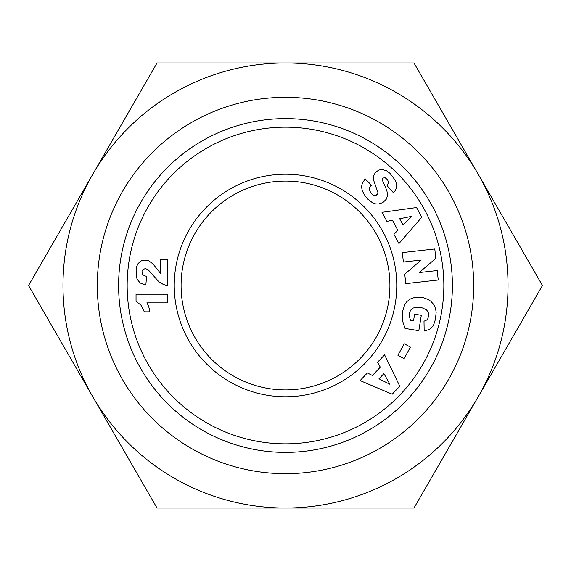 <?xml version="1.0" encoding="UTF-8"?>
<svg xmlns="http://www.w3.org/2000/svg" width="571" height="571" viewBox="0 0 571 571"><rect width="100%" height="100%" fill="white"/><g stroke="black" fill="none" stroke-linecap="round" stroke-linejoin="round"><path stroke-width="0.86" d="M285.5 389.914A104.414 104.414 0 0 1 181.086 285.5A104.414 104.414 0 0 1 285.5 181.086A104.414 104.414 0 0 1 389.914 285.5A104.414 104.414 0 0 1 285.5 389.914M285.5 396.759A111.259 111.259 0 0 1 174.241 285.5A111.259 111.259 0 0 1 285.5 174.241A111.259 111.259 0 0 1 396.759 285.5A111.259 111.259 0 0 1 285.5 396.759M285.5 443.838A158.338 158.338 0 0 0 443.838 285.5A158.338 158.338 0 0 0 285.5 127.162A158.338 158.338 0 0 0 127.162 285.5A158.338 158.338 0 0 0 285.5 443.838M285.5 452.396A166.896 166.896 0 0 0 452.396 285.5A166.896 166.896 0 0 0 285.5 118.604A166.896 166.896 0 0 0 118.604 285.5A166.896 166.896 0 0 0 285.5 452.396M473.68 285.5A188.18 188.18 0 0 0 285.5 97.32A188.18 188.18 0 0 0 97.32 285.5A188.18 188.18 0 0 0 285.5 473.68A188.18 188.18 0 0 0 473.68 285.5M92.787 396.759A222.526 222.526 0 0 1 285.5 62.974A222.526 222.526 0 0 1 478.212 396.759A222.526 222.526 0 0 1 92.787 396.759L157.025 508.026L413.975 508.026L542.45 285.5L413.975 62.974L157.025 62.974L28.55 285.5L92.787 396.759M167.389 302.858L146.847 302.858A17.144 17.144 0 0 1 149.581 311.83L144.306 311.83L140.909 305.064L136.041 301.267L136.041 294.193L167.389 294.193L167.389 302.858M142.9 269.612L142.008 271.261L142.343 274.144L144.335 275.764L146.569 276.314L145.869 284.886L140.23 283.052L137.111 279.226L136.226 275.793L136.134 270.097L136.74 266.336L138.032 263.674L140.23 261.468L141.979 260.576L145.013 260.055L148.774 260.826L152.971 263.916L160.408 273.195L160.408 259.841L167.389 259.841L167.389 285.5L163.591 284.579L159.031 281.946L148.075 269.64L145.312 268.57L142.9 269.612M421.798 217.208L398.951 243.567L393.919 234.288L397.873 230.277L392.413 220.206L386.917 221.391L381.999 212.333L416.552 207.544L421.798 217.208M436.137 312.551L435.387 319.453L433.453 325.406L429.756 329.317L424.167 331.08L424.003 321.202L426.773 319.996L427.936 318.504L428.778 314.6L428.064 311.795L426.359 309.76L422.347 307.905L416.766 307.198L412.833 308.104L410.556 310.253L409.464 313.158L409.378 316.441L410.485 320.367L413.525 320.859L414.596 314.2L421.312 315.285L418.828 330.666L405.075 328.446L402.248 319.988L402.448 311.752L404.889 304.264L406.902 301.559L410.513 298.926L414.054 297.662L418.514 297.198L423.489 297.805L427.85 299.347L430.698 301.153L433.739 304.457L435.58 308.483L436.137 312.551M392.22 394.197L360.101 380.586L367.374 372.942L372.413 375.468L380.307 367.16L377.488 362.3L384.59 354.834L399.793 386.224L392.22 394.197M410.413 347.111L404.068 358.659L397.923 355.283L404.268 343.735L410.413 347.111M435.823 258.335L419.235 272.56L437.193 270.554L438.25 280.004L405.803 283.637L404.746 274.18L421.205 260.048L403.39 262.046L402.334 252.61L434.781 248.977L435.823 258.335M389.843 173.206L395.41 180.472L396.724 184.39L396.481 187.83L395.282 190.514L393.469 192.777L387.045 185.732L388.551 182.477L387.581 179.744L384.968 177.652L383.005 178.102L382.37 179.401L382.541 180.629L386.881 190.578L387.559 195.332L386.46 199.022L382.891 202.577L378.58 203.99L375.582 203.861L372.656 202.883L367.781 199.129L364.127 194.425L362.078 190.279L361.586 186.517L362.25 183.626L365.105 178.766L371.528 185.275C368.752 187.038 368.723 189.808 371.443 193.583L373.884 195.425L375.875 195.496L377.731 193.819L377.966 192.663L373.434 179.722L373.491 176.089L375.525 172.235L379.037 169.987L382.463 169.537L386.524 170.765L389.843 173.206M377.731 193.819L376.753 195.075M375.875 195.496L374.348 195.546M365.105 178.766L362.25 183.626M403.069 225.074L411.691 216.316L399.65 218.772L403.069 225.074M378.966 378.809L389.95 384.304L383.905 373.612L378.966 378.809"/></g></svg>
